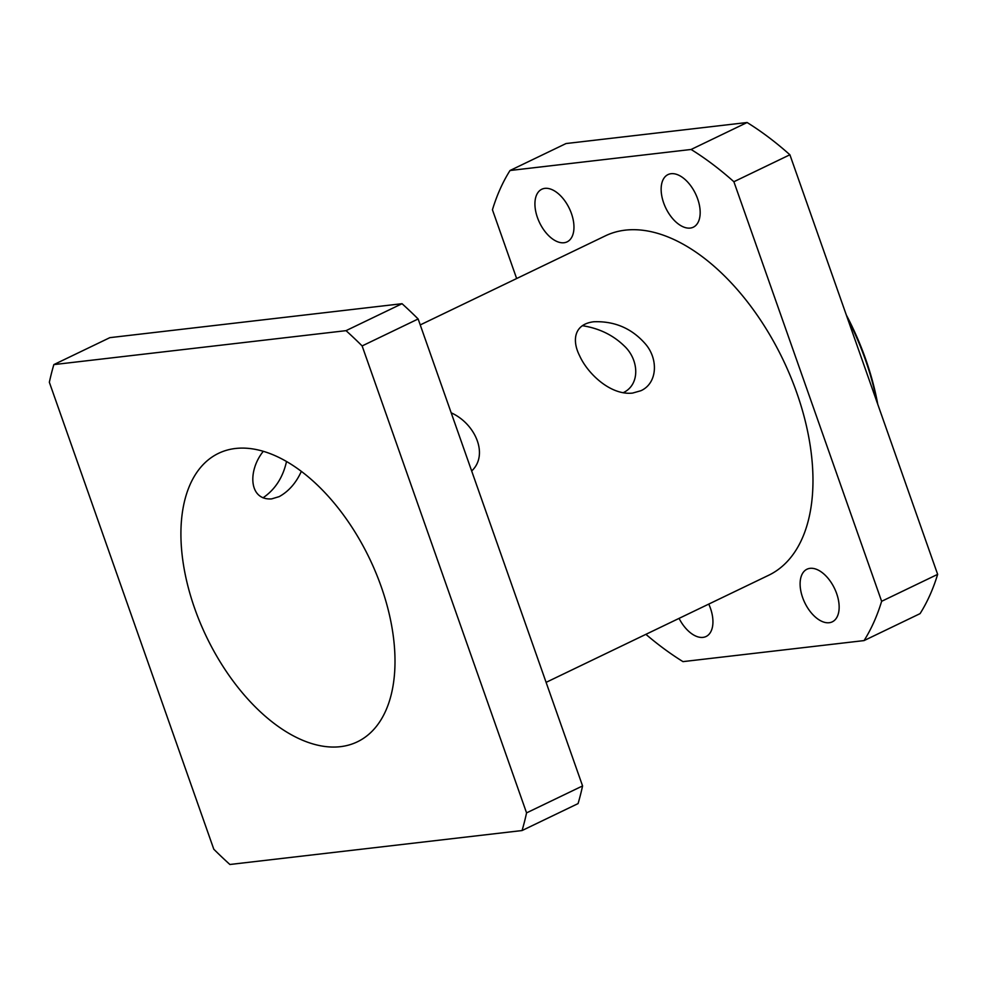 <?xml version="1.0" encoding="UTF-8"?>
<svg xmlns="http://www.w3.org/2000/svg" width="987" height="987" viewBox="0 0 987 987"><rect width="100%" height="100%" fill="white"/><g stroke="black" fill="none" stroke-linecap="round" stroke-linejoin="round"><path stroke-width="1.48" d="M877.776 404.349A186.444 105.325 -115.7 0 0 865.698 359.231A186.444 105.325 -115.7 0 0 846.303 314.964M340.466 746.665A160.079 90.434 64.3 0 1 200.164 622.711A160.079 90.434 64.3 0 1 218.546 453.329A160.079 90.434 64.3 0 1 369.446 558.358A160.079 90.434 64.3 0 1 357.368 741.817A160.079 90.434 64.3 0 1 340.466 746.665M623.13 392.74C640.563 384.659 638.959 359.527 624.216 345.919C612.952 335 598.998 328.252 582.33 325.685M301.356 471.367C296.088 482.939 288.71 491.366 279.21 496.621L271.598 498.904C248.798 500.483 247.663 470.577 263.307 451.306M263.011 497.818C275.114 489.552 282.948 477.449 286.526 461.484M451.182 412.813C475.29 423.608 488.984 454.847 471.675 470.984M640.908 390.716L632.581 393.085C610.497 395.565 587.487 373.468 579.603 355.727C572.09 341.095 573.459 324.143 593.878 321.75C614.494 321.022 631.544 328.276 645.017 343.501C658.563 358.565 657.687 383.178 640.908 390.716M847.438 318.209A188.332 106.399 64.3 0 1 865.402 359.774A188.332 106.399 64.3 0 1 876.987 402.091M53.853 364.598L109.865 337.653L402.042 303.7L346.03 330.657L53.853 364.598A367.238 207.467 64.3 0 0 49.35 382.265L213.797 849.215A367.238 207.467 64.3 0 0 229.897 864.489L522.061 830.548L578.074 803.591A367.238 207.467 64.3 0 0 582.577 785.936L526.564 812.881L362.13 345.931L418.143 318.974L582.577 785.936M402.042 303.7A367.238 207.467 64.3 0 1 418.143 318.974M346.03 330.657A367.238 207.467 64.3 0 1 362.13 345.931M510.02 170.504L566.032 143.547L747.11 122.511L691.11 149.469L510.02 170.504A306.032 172.885 64.3 0 0 492.439 209.775L516.645 278.531M789.896 154.774L937.65 574.36L881.638 601.305L733.884 181.731L789.896 154.774A306.032 172.885 64.3 0 0 747.11 122.511M645.893 634.333A306.032 172.885 64.3 0 0 682.967 661.623L864.057 640.588L920.069 613.63A306.032 172.885 64.3 0 0 937.65 574.36M881.638 601.305A306.032 172.885 64.3 0 1 864.057 640.588M691.11 149.469A306.032 172.885 64.3 0 1 733.884 181.731M564.021 242.74A29.191 16.495 64.3 0 1 538.433 220.138A29.191 16.495 64.3 0 1 541.789 189.245A29.191 16.495 64.3 0 1 569.302 208.393A29.191 16.495 64.3 0 1 567.106 241.852A29.191 16.495 64.3 0 1 564.021 242.74M708.765 604.081A29.191 16.495 64.3 0 1 706.075 636.504A29.191 16.495 64.3 0 1 702.991 637.38A29.191 16.495 64.3 0 1 679.068 618.368M690.221 228.071A29.191 16.495 64.3 0 1 664.646 205.469A29.191 16.495 64.3 0 1 668.002 174.588A29.191 16.495 64.3 0 1 695.514 193.736A29.191 16.495 64.3 0 1 693.306 227.195A29.191 16.495 64.3 0 1 690.221 228.071M829.203 622.723A29.191 16.495 64.3 0 1 803.615 600.121A29.191 16.495 64.3 0 1 806.971 569.228A29.191 16.495 64.3 0 1 834.496 588.388A29.191 16.495 64.3 0 1 832.288 621.835A29.191 16.495 64.3 0 1 829.203 622.723M420.24 324.92L605.376 235.844A188.332 106.399 64.3 0 1 796.78 392.789A188.332 106.399 64.3 0 1 768.7 575.248L546.107 682.35M526.564 812.881A367.238 207.467 64.3 0 1 522.061 830.548"/></g></svg>
